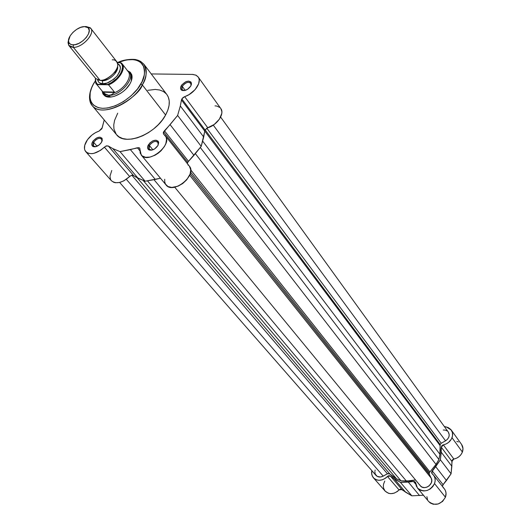 <?xml version="1.0" encoding="UTF-8"?>
<svg xmlns="http://www.w3.org/2000/svg" width="531" height="531" viewBox="0 0 531 531"><rect width="100%" height="100%" fill="white"/><g stroke="black" fill="none" stroke-linecap="round" stroke-linejoin="round"><path stroke-width="0.8" d="M451.257 430.024L446.392 426.977L444.367 426.572L448.084 427.501L450.832 429.486L452.392 432.453L452.518 435.951L451.43 439.024L448.622 442.376L446.106 443.956L442.515 445.151L441.6 446.067L440.398 459.813L432.227 470.904L443.086 484.697L442.469 486.429L442.821 485.035L451.071 473.798L452.173 460.231L453.069 459.328L456.6 458.173L459.063 456.627L461.054 454.529L462.395 452.06C463.384 449.226 463.112 446.69 461.592 444.44L451.257 430.024C452.79 432.287 453.049 434.856 452.027 437.736L462.395 452.06L462.979 448.542L461.572 444.407M428.676 501.523L430.395 503.069L433.25 504.251L438.128 504.005L442.575 501.443L445.436 497.228C446.525 494.062 446.166 491.261 444.361 488.825L433.502 475.079C435.32 477.535 435.666 480.369 434.537 483.588L445.436 497.228L446.033 493.153L445.416 490.598L444.347 488.805M417.505 488.069L415.514 482.347L414.691 481.577L413.49 481.464L415.315 482.042L416.337 486.137L418.036 488.639L420.598 490.319L423.731 490.963L427.077 490.498L430.223 488.985L432.818 486.582L434.537 483.588C429.679 491.354 424.003 492.848 417.505 488.069L428.696 501.549C435.115 506.302 440.697 504.862 445.436 497.228L434.537 483.588L435.168 480.827L434.969 478.126L433.953 475.716L431.942 473.526L432.227 470.904L443.086 484.697L446.465 480.509L435.685 466.643L431.623 472.039L431.743 473.207L433.502 475.079M413.49 481.464L400.447 482.36L389.362 475.637L388.154 475.922L385.645 478.119L382.413 479.792L378.988 480.303L376.818 479.951L374.07 478.458L372.231 475.988L371.554 472.875L371.8 470.599L371.746 474.508L373.061 477.382L385.181 491.155L388.573 493.312L390.71 493.671L394.082 493.186L397.261 491.553L399.717 489.396L400.905 489.117L411.864 495.828L423.459 495.237L411.864 495.828L400.447 482.36L408.293 482.088L419.583 495.602L408.293 482.088L413.49 481.464L415.806 484.265L413.49 481.464M384.763 481.079L383.561 484.099L383.342 486.296L383.667 488.394L385.128 491.095M426.884 496.644L427.535 499.644M444.035 488.434L443.093 487.558M458.452 441.931L456.786 441.407M385.181 491.155C389.488 494.819 394.108 494.414 399.046 489.927L387.471 476.46C382.433 481.033 377.733 481.478 373.393 477.787M405.677 492.244L411.864 495.828L400.447 482.36L394.194 478.77L405.677 492.244L394.194 478.77L390.411 476.048L401.94 489.536L405.677 492.244M401.94 489.536L399.046 489.927L387.471 476.46L390.411 476.048L401.94 489.536M453.866 459.036C457.948 458.14 460.789 455.81 462.395 452.06L452.027 437.736C450.374 441.54 447.474 443.916 443.325 444.845L453.866 459.036L451.901 461.393L441.314 447.248L443.325 444.845L453.866 459.036M441.228 452.18L451.841 466.258L451.901 461.393L441.314 447.248L441.228 452.18L451.841 466.258L451.071 473.798L440.398 459.813L441.228 452.18M446.465 480.509L451.071 473.798L440.398 459.813L435.685 466.643L446.465 480.509M429.267 472.789L429.307 474.329L190.198 173.776L429.307 474.329L431.212 478.199L429.174 473.971L429.267 472.789L190.602 172.144L429.267 472.789L435.997 464.373L438.925 459.494L200.293 147.499L438.925 459.494L435.997 464.373L195.335 153.625L435.997 464.373L429.267 472.789M440.153 444.507L440.04 445.509L204.727 131.018L440.04 445.509L440.338 449.797L439.894 454.204L440.153 444.507L205.125 129.876L440.153 444.507L441.254 443.252L206.818 128.223L441.254 443.252L440.153 444.507M448.31 432.035L449.233 434.763L448.834 437.073L447.533 439.203L445.536 440.83L213.289 125.13L445.536 440.83C449.133 438.274 450.062 435.347 448.33 432.055L220.63 117.072M445.536 440.83L441.254 443.252L445.536 440.83M202.623 141.054L439.894 454.204L438.925 459.494L439.894 454.204L202.623 141.054M164.696 179.286L164.716 181.901L165.493 184.144L168.002 186.527L171.812 187.443L178.024 186.182L182.724 183.527L186.739 179.79L190.118 174.022L190.729 169.86L429.891 471.88L190.729 169.86L189.361 166.15M189.647 175.223L431.212 478.199L189.647 175.223M174.706 187.184L420.267 485.719C424.223 491.102 434.491 484.053 431.212 478.199L431.749 480.436L431.325 482.838L429.048 485.945L426.778 487.219L424.302 487.611L421.999 487.066L420.26 485.712M406.388 481.073L415.534 479.964L410.954 480.874L401.031 480.88L147.445 180.825L401.031 480.88L396.478 478.743L401.031 480.88L406.388 481.073L153.977 179.67L406.388 481.073M143.078 180.341L396.478 478.743L143.078 180.341M389.807 473.944L396.478 478.743L392.887 476.639L389.807 473.944L387.424 473.738L131.834 175.237L387.424 473.738L383.203 476.134L387.736 473.592L389.807 473.944L137.164 177.759L389.807 473.944M126.338 179.325L383.203 476.134L126.338 179.325M119.641 182.445L376.008 475.404C377.939 477.309 380.342 477.548 383.203 476.134L380.568 477.011L377.249 476.407L375.165 474.01L374.859 471.515M443.252 430.017L445.19 430.097L447.261 430.986M420.227 485.673L419.623 484.717M375.019 470.639L375.191 470.074M136.049 59.744L140.596 61.377L143.921 64.278C147.505 69.442 146.961 76.311 142.295 84.887L140.795 84.077C144.678 78.289 145.434 72.004 143.071 65.213C138.438 58.742 129.949 57.892 117.59 62.671L126.338 59.93L133.381 59.598L137.363 60.527L140.602 62.353L143.762 66.621L144.611 70.338L144.392 74.599L142.076 81.648L137.549 88.916L131.197 95.759L123.604 101.54L115.439 105.749L107.461 108.005L102.596 108.324L98.321 107.687L93.356 105.025L91.186 102.224L90.018 98.726L90.21 92.507L91.617 87.934L93.814 83.241C87.476 94.126 89.281 102.662 92.148 105.543L116.501 134.635C124.838 146.423 155.629 134.37 165.612 115.001L142.295 84.887C131.814 104.547 100.359 117.245 92.148 105.543C104.043 120.066 140.23 95.354 142.295 84.887L140.795 84.077C137.37 91.597 120.265 108.224 102.596 108.324C85.916 106.943 88.909 90.429 93.974 83.228L93.648 83.785M190.954 85.71L191.114 83.845C188.824 81.263 185.87 82.093 182.252 86.334L181.237 85.776C185.392 80.904 188.784 79.949 191.412 82.916L190.821 85.956L191.472 84.117L190.888 81.933L188.664 81.09L185.558 81.847L181.841 84.847L180.58 87.615L180.752 89.188L181.721 90.263L184.343 90.595L187.536 89.334L190.821 85.956C187.987 89.819 184.921 91.239 181.635 90.21C180.341 89.261 180.208 87.788 181.237 85.776L182.252 86.334C185.266 82.531 188.113 81.475 190.795 83.168L190.954 85.71M101.979 141.385L101.979 139.64C99.775 137.35 96.994 138.226 93.622 142.268L92.606 141.724C96.476 137.078 99.675 136.069 102.204 138.697L101.554 142.242L102.284 140.363L101.886 138.093L99.868 137.144L96.914 137.821L93.237 140.788L91.87 143.596L91.923 145.228L92.759 146.37L95.182 146.802L99.237 144.903L101.554 142.242C98.892 145.892 96.038 147.319 92.998 146.516C91.551 145.574 91.418 143.974 92.606 141.724L93.622 142.268C96.443 138.657 99.105 137.569 101.627 139.022L101.979 141.385M158.152 145.109L158.298 142.965C155.948 140.337 152.974 141.18 149.377 145.487L148.328 144.923C152.457 139.972 155.875 139.003 158.577 142.023L157.959 145.481L158.696 142.627L158.125 141.166L155.915 140.171L152.775 140.874L149.762 143.025L147.625 146.868L147.751 148.567L148.707 149.755L151.328 150.207L154.567 148.972L157.959 145.481C155.198 149.337 152.171 150.797 148.872 149.855C147.359 148.853 147.173 147.206 148.328 144.923L149.377 145.487C152.344 141.651 155.191 140.562 157.919 142.235L158.152 145.109M130.58 73.955C131.94 75.78 132.159 78.183 131.237 81.163L131.403 75.448L129.836 73.178M127.566 70.762L130.115 72.15L131.661 74.446C132.558 77.088 131.98 80.234 129.936 83.878L131.203 81.25L132.06 76.391L130.626 72.674L127.566 70.762M86.394 141.372C89.487 136.44 93.708 133.016 99.065 131.091L101.852 128.787L104.229 119.973L102.198 127.812L99.065 131.091L95.394 132.704L91.87 135.093L87.489 139.693L84.741 145.302L84.509 148.859L84.94 150.373L86.858 152.636L88.292 153.32L91.883 153.671L93.947 153.333L100.445 150.399L105.881 146.078L108.317 146.018L106.512 145.839L104.395 147.14C96.775 153.778 90.575 155.304 85.803 151.72C83.798 149.158 83.998 145.706 86.394 141.372M187.337 163.594L188.047 161.862L201.209 146.364L205.052 130.002L181.821 98.905L184.629 96.629C194.246 93.808 202.331 81.986 198.169 76.968L196.211 75.289L192.906 74.433L151.249 73.942L192.361 74.42L195.873 75.123L198.255 77.088L198.926 78.475L199.225 80.088L198.654 83.772L195.083 89.653L189.142 94.558L183.003 97.525L181.463 99.981L181.821 98.905L205.052 130.002L204.72 131.064L181.463 99.981L180.321 105.981L177.619 115.453L163.289 132.624L163.495 134.058L163.594 131.867L187.689 162.406L187.337 163.601M152.895 149.808L149.377 145.487L152.895 149.808M185.246 90.389L182.252 86.334L185.246 90.389M97.067 146.244L93.622 142.268L97.067 146.244M92.102 105.49L90.051 101.613L89.48 96.861M163.807 134.336L166.011 136.938L166.548 139.328L165.851 143.529L164.424 146.503L161.046 150.777L158.165 153.247L154.979 155.238L150.074 157.057L145.594 157.282L142.142 155.908L140.171 153.114L139.845 148.401L138.93 147.631L120.019 151.614L112.791 148.6L108.317 146.018L133.5 175.476L135.597 176.929L145.136 181.237L160.475 178.224L155.304 179.438L130.38 149.623L120.019 151.614L145.136 181.237L137.96 178.117L112.791 148.6L108.317 146.018L133.5 175.476L131.715 175.263L129.65 176.524L131.17 175.456L132.723 175.17L137.96 178.117L112.791 148.6L120.019 151.614L145.136 181.237L155.304 179.438L130.38 149.623L137.363 147.751L139.646 148.069L141.219 155.019C148.209 164.716 173.265 144.472 165.234 135.624L163.807 134.336M116.495 134.622L118.99 136.845L122.628 138.525L127.015 139.268L131.987 139.036L137.343 137.828L142.879 135.684L148.368 132.684L153.585 128.96L158.318 124.646L162.38 119.933L165.612 115.001L167.876 110.056L169.097 105.291L169.236 100.903L168.294 97.047L166.834 94.498M166.322 93.874L163.409 91.498L159.665 90.004L155.258 89.434L147.751 90.33M117.703 113.196L114.583 120.384L113.753 124.944L113.959 129.119L116.236 134.303M111.782 170.471L109.963 176.179L110.521 179.385L111.331 180.666M111.391 180.732L113.88 182.372L115.559 182.75L119.462 182.485L123.716 180.912L129.65 176.524L104.395 147.14L129.65 176.524C122.263 182.976 116.183 184.383 111.397 180.739L85.803 151.72M188.85 165.592L187.941 164.862M220.777 108.503C224.952 113.568 217.192 125.163 207.78 127.792L184.629 96.629L207.78 127.792L205.052 130.002L206.964 128.137L214.285 124.427L219.409 119.163L221.799 113.388L221.858 111.616L220.856 108.616L198.176 76.982M219.821 107.474L216.854 106.074L215.009 105.848M93.974 83.228L95.281 81.177L93.974 83.228M102.111 91.047L103.419 94.618L106.831 96.748L111.829 96.888L114.689 96.177L120.59 93.35L123.398 91.339L125.953 89.022L129.936 83.878C124.858 93.204 110.402 100.047 104.793 95.859L102.901 93.841L102.111 91.047M165.612 115.001C170.066 106.552 170.478 99.722 166.847 94.518L143.921 64.278C147.273 71.546 146.729 78.415 142.295 84.887L165.612 115.001M103.963 93.795L105.828 95.832L111.437 96.941C108.324 97.18 106.027 96.43 104.554 94.697L102.198 91.153L104.441 94.146L108.643 95.321L103.2 93.031M95.713 146.702L93.41 145.992L93.622 142.268C92.593 144.226 92.706 145.613 93.974 146.437L95.713 146.702M184.423 90.582L182.06 89.686L182.252 86.334L181.675 88L181.887 89.407L182.604 90.19L184.423 90.582M151.992 150.087L149.224 149.257L149.377 145.487C148.381 147.472 148.541 148.906 149.861 149.775L151.992 150.087M204.72 131.064L181.463 99.981L180.321 105.981L203.705 137.005L204.72 131.064M141.219 155.019L166.077 184.98C173.133 194.724 197.432 175.091 189.368 166.163L165.241 135.637M187.689 162.406L163.594 131.867L164.437 130.785L188.498 161.344L187.689 162.406M193.954 155.331L170.086 124.619L164.437 130.785L188.498 161.344L193.954 155.331L170.086 124.619L177.619 115.453L201.209 146.364L193.954 155.331M180.321 105.981L177.619 115.453L201.209 146.364L203.705 137.005L180.321 105.981M139.806 150.704L137.363 147.751L139.806 150.704M98.281 80.101L100.087 80.334C103.074 82.006 118.041 73.218 117.756 64.583C116.92 61.078 115.074 59.499 112.233 59.85M117.597 66.309C118.904 71.798 108.928 81.19 102.237 80.758C109.008 79.915 113.992 76.225 117.205 69.68M73.371 47.359L68.745 45.341L68.014 42.653L68.579 39.765L68.526 44.956L69.156 45.858L70.736 46.914L73.371 47.359L73.198 44.896L70.563 44.365L68.937 42.799C65.851 37.867 76.856 26.391 84.422 26.616L86.128 26.55L84.422 26.616L87.343 27.24L88.338 28.05L89.228 30.526L88.524 33.805L86.341 37.396L82.995 40.734L79.013 43.303L75.01 44.704L71.605 44.73L69.315 43.389L68.486 40.88L70.158 35.836L72.959 32.358L76.643 29.384L80.666 27.366L84.422 26.616L87.94 27.652C93.41 31.455 81.635 45.281 73.198 44.896L73.371 47.359C82.982 47.817 96.383 32.052 90.137 27.731L86.128 26.55L90.708 28.322C95.514 33.373 82.431 47.79 73.371 47.359L100.087 80.334L73.371 47.359M85.796 26.563L86.128 26.55M68.97 45.646L95.706 78.528L100.087 80.334C109.054 80.964 121.652 66.866 116.793 61.722L90.708 28.322M117.683 63.813C121.546 65.373 121.247 69.554 116.787 76.364C110.793 81.84 106.147 84.303 102.855 83.752L102.237 80.758L102.855 83.752L107.076 83.035L113.747 79.298L117.411 75.601L119.767 71.585L120.457 67.875L119.382 65.041L117.683 63.813M105.384 80.294L106.784 78.581L105.384 80.294M114.377 72.528L116.355 71.552L114.377 72.528M127.261 70.623L127.865 71.181C132.962 75.88 124.586 89.188 114.105 92.852L111.437 94.73L108.643 95.321L110.063 97.067L108.643 95.321L111.437 94.73L114.57 92.48L103.127 92.202L105.941 94.591L108.643 95.321L105.941 94.591L103.127 92.202L114.57 92.48L114.45 92.082L102.788 91.803L103.127 92.202L102.788 91.803L114.45 92.082L108.47 84.721M121.446 63.036L120.378 62.685L121.977 64.57L122.561 67.158L121.46 71.917L119.468 75.309L116.654 78.568L111.364 82.637L107.547 84.489L97.439 84.303L95.899 82.365L95.514 78.296L95.553 81.336L97.439 84.303L96.927 84.621L102.788 91.803L96.476 84.144L95.248 79.763L96.927 84.621L108.503 84.741L114.45 92.082L114.105 92.852C124.294 89.281 132.65 76.491 128.163 71.526L122.097 63.727C126.424 68.539 118.612 80.898 108.623 84.847C118.499 80.938 126.312 68.764 122.196 63.866L120.889 62.751L117.358 62.671L120.378 62.685C126.736 66.521 118.466 80.725 107.547 84.489L108.317 84.648M97.545 79.862L98.461 81.92L99.582 82.896L102.855 83.752C100.379 83.978 98.613 82.683 97.545 79.862M116.349 70.517L115.639 70.815L116.349 70.517M104.826 79.431L104.01 80.612L104.826 79.431M95.434 78.196C95.48 82.272 95.832 84.256 96.476 84.144L102.456 91.432M108.643 95.321C120.092 96.244 135.817 78.011 128.953 71.897L127.652 70.869L129.259 72.262C135.339 78.741 119.787 96.217 108.643 95.321M191.114 83.845L191.412 82.916M101.979 139.64L102.204 138.697M158.298 142.965L158.577 142.023M131.403 75.448L131.661 74.446M149.908 150.2L149.576 149.802L149.908 150.2M106.021 96.483L105.49 95.839L106.021 96.483M94.14 146.835L93.808 146.45M182.744 90.609L182.432 90.19M150.014 150.22L149.662 149.795M105.828 95.832L104.793 95.859M149.861 149.775L148.872 149.855M93.974 146.437L92.998 146.516M182.604 90.19L181.635 90.21M93.821 83.241L95.261 80.997M117.351 62.665C125.276 58.503 136.142 59.193 136.44 59.837C138.618 60.096 141.113 61.576 143.921 64.278M68.526 44.956L68.937 42.799M102.476 91.491L102.914 92.653M128.953 71.897L127.918 71.214M90.137 27.731L87.94 27.652M122.097 63.727L121.154 62.837"/></g></svg>

